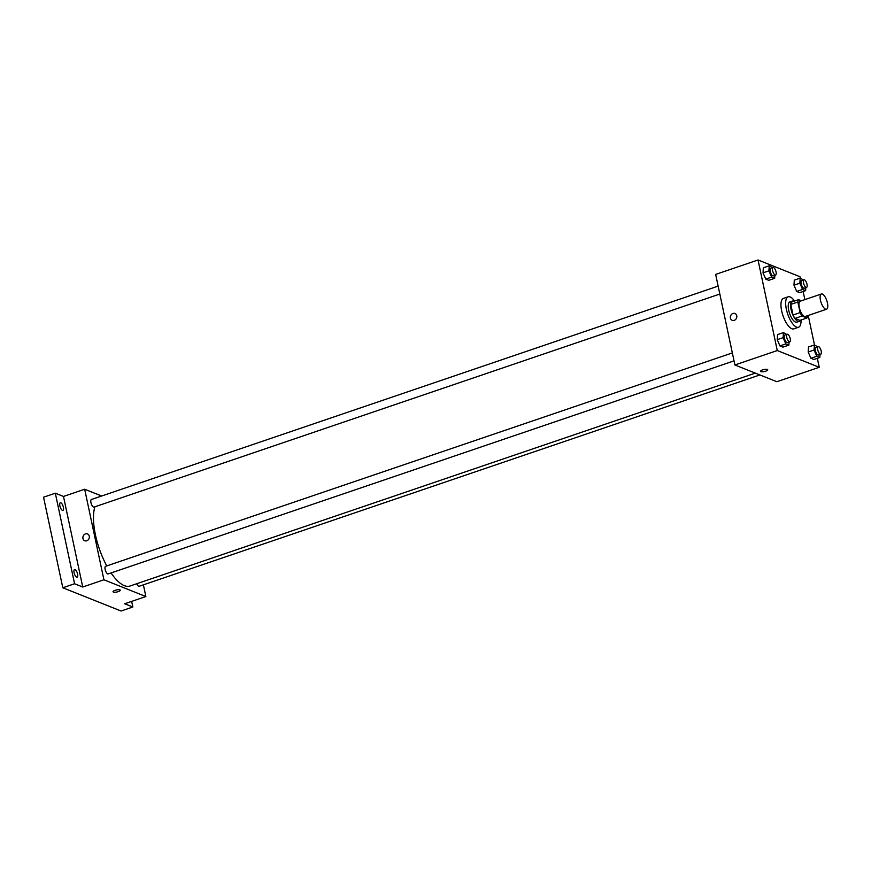 <?xml version="1.0" encoding="UTF-8"?>
<svg xmlns="http://www.w3.org/2000/svg" width="871" height="871" viewBox="0 0 871 871"><rect width="100%" height="100%" fill="white"/><g stroke="black" fill="none" stroke-linecap="round" stroke-linejoin="round"><path stroke-width="1.31" d="M827.45 303.01A8.046 3.005 -108.8 0 1 826.546 309.227A8.046 3.005 -108.8 0 1 821.113 302.585A8.046 3.005 -108.8 0 1 821.364 293.995A8.046 3.005 -108.8 0 1 827.45 303.01M826.546 309.227L805.359 316.445A8.046 3.005 -108.8 0 1 799.926 309.793A8.046 3.005 -108.8 0 1 800.177 301.214L821.364 293.995M801.396 300.8L798.576 299.668A10.376 3.876 -108.8 0 0 797.847 302.019L800.101 312.613A10.376 3.876 -108.8 0 0 802.049 316.021L806.96 317.98A10.376 3.876 -108.8 0 0 807.678 315.65M802.049 316.021L794.983 318.427L799.894 320.386L806.96 317.98M794.983 318.427A10.376 3.876 -108.8 0 1 793.035 315.019L800.101 312.613M798.576 299.668L791.51 302.074A10.376 3.876 -108.8 0 0 790.792 304.425L793.035 315.019M793.829 301.29A10.724 4.007 71.2 0 0 792.24 301.083A10.724 4.007 71.2 0 0 791.423 310.947A10.724 4.007 71.2 0 0 797.836 321.29A10.724 4.007 71.2 0 0 799.153 321.388A10.724 4.007 71.2 0 0 800.286 320.256M799.153 321.388L796.802 322.183A10.724 4.007 -108.8 0 1 795.484 322.096A10.724 4.007 -108.8 0 1 789.072 311.742A10.724 4.007 -108.8 0 1 789.888 301.878L792.24 301.083M790.792 304.425L797.847 302.019M801.026 320.005A16.081 6.01 -108.8 0 1 798.533 327.256A16.081 6.01 -108.8 0 1 787.667 313.974A16.081 6.01 -108.8 0 1 788.157 296.804A16.081 6.01 -108.8 0 1 794.57 301.039M798.533 327.256L793.819 328.868A16.081 6.01 -108.8 0 1 782.953 315.574A16.081 6.01 -108.8 0 1 783.454 298.405L788.157 296.804M786.72 334.42L783.432 332.602L777.542 334.606L777.237 339.657L779.948 345.918L782.975 347.126L788.865 345.123L789.05 342.118M772.523 267.604L769.224 265.786L763.344 267.789L763.029 272.841L765.751 279.112L768.777 280.32L774.667 278.317L774.852 275.312M800.297 278.187L799.992 276.728L758.031 259.983L777.28 350.545L819.241 367.29L817.336 358.329M814.505 345.003L808.223 315.465M804.858 299.624L803.127 291.513M817.673 346.778L814.385 344.949L808.495 346.952L808.19 352.015L810.901 358.275L813.928 359.483L819.818 357.48L820.003 354.475M803.476 279.961L800.177 278.132L794.298 280.146L793.982 285.198L796.704 291.458L799.73 292.667L805.621 290.664L805.806 287.659M758.031 259.983L715.657 274.409L734.906 364.971L776.856 381.716L819.241 367.29M734.906 364.971L777.28 350.545M767.732 369.772A3.691 1.045 -12 0 1 765.729 371.177A3.691 1.045 -12 0 1 760.514 371.307A3.691 1.045 -12 0 1 763.911 369.522A3.691 1.045 -12 0 1 767.732 369.772A3.691 1.045 -12 0 1 765.729 371.177A3.691 1.045 -12 0 1 760.514 371.307M736.757 315.781A3.691 3.255 111.8 0 1 732.152 320.31A3.691 3.255 111.8 0 1 734.884 313.462A3.691 3.255 111.8 0 1 736.757 315.781M732.152 320.31A3.691 3.255 111.8 0 1 734.884 313.462M755.32 373.126L129.964 586.031A45.575 17.017 -108.8 0 1 111.053 572.944M106.785 565.91A45.575 17.017 -108.8 0 1 94.917 506.791M734.035 360.855L108.189 573.924A4.017 1.502 -108.8 0 1 105.478 570.603A4.017 1.502 -108.8 0 1 105.598 566.313L732.348 352.929M759.882 374.944L139.142 586.281A4.017 1.502 -108.8 0 1 136.725 583.722M719.827 294.039L93.992 507.107A4.017 1.502 -108.8 0 1 91.27 503.786A4.017 1.502 -108.8 0 1 91.401 499.497L718.14 286.113M101.646 496.002L84.672 489.23L103.921 579.792L145.871 596.537L143.388 584.833M84.672 489.23L63.485 496.448L55.319 493.193L43.55 497.199L62.799 587.762L74.568 583.755L82.734 587.01L103.921 579.792M62.799 587.762L121.069 611.017L132.838 607.011L131.641 601.382M145.871 596.537L124.684 603.755L132.838 607.011M120.263 590.2A3.691 1.045 -12 0 1 118.26 591.616A3.691 1.045 -12 0 1 113.045 591.736A3.691 1.045 -12 0 1 116.442 589.95A3.691 1.045 -12 0 1 120.263 590.211A3.691 1.045 -12 0 1 118.26 591.616A3.691 1.045 -12 0 1 113.045 591.736M63.485 496.448L82.734 587.01M89.288 536.22A3.691 3.255 111.8 0 1 84.683 540.739A3.691 3.255 111.8 0 1 87.416 533.89A3.691 3.255 111.8 0 1 89.288 536.22M84.694 540.739A3.691 3.255 111.8 0 1 87.427 533.89M75.037 569.612A4.017 1.502 -108.8 0 1 77.443 573.499A4.017 1.502 -108.8 0 1 77.127 577.201A4.017 1.502 -108.8 0 1 74.416 573.869A4.017 1.502 -108.8 0 1 74.536 569.58A4.017 1.502 -108.8 0 1 75.037 569.612M60.828 502.807A4.017 1.502 -108.8 0 1 63.235 506.682A4.017 1.502 -108.8 0 1 62.93 510.384A4.017 1.502 -108.8 0 1 60.208 507.064A4.017 1.502 -108.8 0 1 60.339 502.763A4.017 1.502 -108.8 0 1 60.828 502.807M55.319 493.193L74.568 583.755M800.177 278.132L799.872 283.195L802.583 289.455L805.621 290.664M806.546 287.408L804.194 288.214A4.017 1.502 -108.8 0 1 801.472 284.882A4.017 1.502 -108.8 0 1 801.603 280.593L803.955 279.798A4.017 1.502 -108.8 0 1 807.003 284.294A4.017 1.502 -108.8 0 1 806.546 287.408A4.017 1.502 -108.8 0 1 803.835 284.088A4.017 1.502 -108.8 0 1 803.955 279.798M794.298 280.146L793.982 285.198L799.872 283.195M793.982 285.198L796.704 291.458L802.583 289.455M796.704 291.458L799.73 292.667M769.224 265.786L768.919 270.837L771.641 277.109L774.667 278.317M775.593 275.051L773.241 275.857A4.017 1.502 -108.8 0 1 770.53 272.536A4.017 1.502 -108.8 0 1 770.65 268.235L773.002 267.441A4.017 1.502 -108.8 0 1 776.05 271.948A4.017 1.502 -108.8 0 1 775.593 275.051A4.017 1.502 -108.8 0 1 772.882 271.73A4.017 1.502 -108.8 0 1 773.002 267.441M763.344 267.789L763.029 272.841L768.919 270.837M763.029 272.841L765.751 279.112L771.641 277.109M765.751 279.112L768.777 280.32M814.385 344.949L814.069 350.011L816.791 356.272L819.818 357.48M820.754 354.225L818.392 355.02A4.017 1.502 -108.8 0 1 815.681 351.699A4.017 1.502 -108.8 0 1 815.8 347.409L818.163 346.604A4.017 1.502 -108.8 0 1 821.201 351.111A4.017 1.502 -108.8 0 1 820.754 354.225A4.017 1.502 -108.8 0 1 818.032 350.904A4.017 1.502 -108.8 0 1 818.163 346.604M808.495 346.952L808.19 352.015L814.069 350.011M808.19 352.015L810.901 358.275L816.791 356.272M810.901 358.275L813.928 359.483M783.432 332.602L783.116 337.654L785.838 343.914L788.865 345.123M789.801 341.868L787.449 342.673A4.017 1.502 -108.8 0 1 784.727 339.342A4.017 1.502 -108.8 0 1 784.847 335.052L787.21 334.257A4.017 1.502 -108.8 0 1 790.247 338.765A4.017 1.502 -108.8 0 1 789.801 341.868A4.017 1.502 -108.8 0 1 787.079 338.547A4.017 1.502 -108.8 0 1 787.21 334.257M777.542 334.606L777.237 339.657L783.116 337.654M777.237 339.657L779.948 345.918L785.838 343.914M779.948 345.918L782.975 347.126"/></g></svg>
